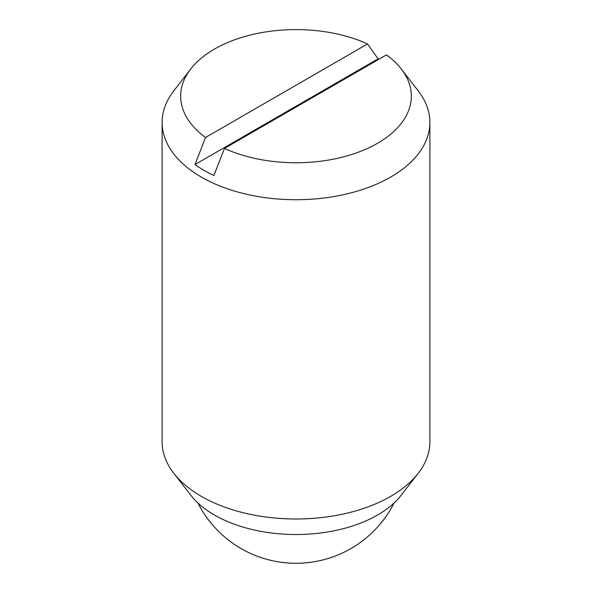 <?xml version="1.0" encoding="UTF-8"?>
<svg xmlns="http://www.w3.org/2000/svg" width="592" height="592" viewBox="0 0 592 592"><rect width="100%" height="100%" fill="white"/><g stroke="black" fill="none" stroke-linecap="round" stroke-linejoin="round"><path stroke-width="0.89" d="M224.464 148.422L213.904 175.506A130.181 75.162 180 0 1 203.951 170.318A130.181 75.162 180 0 1 194.968 164.569L205.528 137.485L367.536 43.949A115.336 66.593 0 0 0 190.713 68.998L173.774 90.865A133.888 77.3 0 0 0 162.112 122.418L162.112 441.699A133.888 77.3 0 0 0 173.774 473.252A133.888 77.3 0 0 0 201.324 496.355A133.888 77.3 0 0 0 418.226 473.252A133.888 77.3 0 0 0 429.888 441.699L429.888 122.418A133.888 77.3 0 0 0 418.226 90.865L401.287 68.998A115.336 66.593 0 0 0 386.472 54.886L224.464 148.422A115.336 66.593 0 0 0 366.818 148.74A115.336 66.593 0 0 0 401.287 68.998M162.112 122.418A133.888 77.3 0 0 0 201.324 177.082A133.888 77.3 0 0 0 347.238 193.836A133.888 77.3 0 0 0 429.888 122.418M173.774 473.252L190.713 495.119A115.336 66.593 0 0 0 214.445 515.018A115.336 66.593 0 0 0 401.287 495.119L418.226 473.252M194.968 164.569L378.096 58.845A130.181 75.162 180 0 1 378.924 59.237M367.536 43.949L378.096 58.845M190.713 68.998A115.336 66.593 0 0 0 205.528 137.485M197.876 502.926A109.949 109.949 0 0 0 394.124 502.926"/></g></svg>
